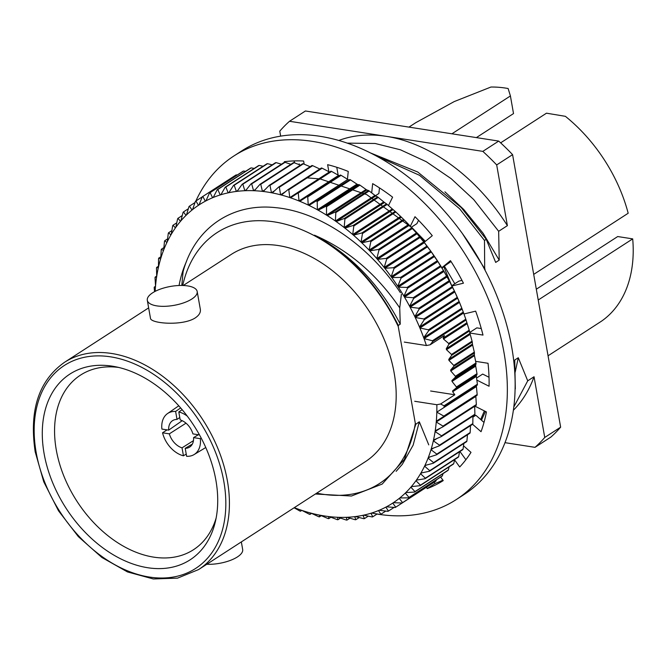 <?xml version="1.0" encoding="UTF-8"?>
<svg xmlns="http://www.w3.org/2000/svg" width="666" height="666" viewBox="0 0 666 666"><rect width="100%" height="100%" fill="white"/><g stroke="black" fill="none" stroke-linecap="round" stroke-linejoin="round"><path stroke-width="1" d="M307.176 177.872L320.271 178.963L366.716 194.597L410.98 227.039M411.705 227.739L424.891 241.733M451.34 284.765L443.822 266.775L442.082 267.899M370.279 152.847L417.732 172.011L461.288 207.601L486.238 239.327L484.498 240.451M375.674 155.644L419.588 175.333L459.573 208.716L484.49 240.443L484.69 269.53M347.261 143.132L375.108 143.481L400.399 149.783L426.248 161.688L451.148 178.655L473.709 199.567L498.659 231.293L507.392 225.641A162.437 111.755 57.1 0 0 386.172 136.322L482.825 151.373A204.645 140.792 57.1 0 1 496.686 164.927L507.392 225.641M338.819 140.468A162.437 111.755 57.1 0 1 386.172 136.322L289.519 121.279A204.645 140.792 57.1 0 0 279.778 131.16L280.661 136.139M484.373 410.905L480.677 419.505M485.447 411.446L481.476 420.204M515.101 388.994L515.093 389.485M513.811 406.993L527.73 380.827L534.04 376.748A162.437 111.755 57.1 0 1 513.378 410.239M316.716 493.14A149.442 102.814 -122.9 0 0 415.318 423.335L398.243 326.49L398.301 325.424L400.249 324.167L399.733 307.858L401.39 294.23M415.318 423.335L415.784 424.275L419.314 421.778L413.136 445.146L402.364 464.252L396.137 471.353M428.754 444.871L419.314 421.778M488.994 376.69L488.503 377.006M527.73 380.827L518.281 357.742L514.743 360.023L515.309 388.869M534.04 376.748L544.746 437.454L560.639 427.164L512.587 154.645L496.686 164.927M486.238 239.327L495.687 262.421L499.217 260.131L498.659 231.293M181.801 285.464L183.092 271.653C194.738 228.163 231.701 202.705 275.832 207.667C319.822 211.73 368.872 245.18 400.383 292.674M315.368 494.014L351.457 496.02L382.184 484.074L404.429 459.382L415.784 424.275M398.243 326.49A149.442 102.814 -122.9 0 0 277.872 222.502A149.442 102.814 -122.9 0 0 182.7 285.481M398.301 325.424C378.163 284.981 350.224 254.903 314.477 235.173C348.151 249.817 376.573 274.042 399.733 307.858M544.746 437.454A204.645 140.792 57.1 0 1 535.006 447.336L504.995 442.665M408.941 127.106L415.759 122.694L454.212 101.582L490.934 87.038A133.783 92.041 57.1 0 1 508.133 88.52L510.414 95.946L513.519 113.57L476.381 137.604M500.641 142.849L546.486 113.187L565.384 116.325A133.783 92.041 57.1 0 1 628.18 213.245L533.699 274.384M548.051 355.794L601.506 321.17A133.783 92.041 57.1 0 0 632.7 238.878L538.22 300.016M152.581 292.84A25.325 9.615 -10 0 0 147.311 300.299A25.325 9.615 -10 0 0 164.877 306.318A25.325 9.615 -10 0 0 191.916 298.967A25.325 9.615 -10 0 0 197.186 291.508A25.325 9.615 -10 0 0 179.62 285.481A25.325 9.615 -10 0 0 152.581 292.84M206.768 564.285A25.325 9.615 -10 0 0 242.674 549.483L241.342 541.916M632.7 238.878L617.707 236.547L536.313 289.21M183.217 285.498L231.277 254.404A123.426 84.915 57.1 0 1 369.622 311.896A123.426 84.915 57.1 0 1 365.376 461.655L198.61 569.563A123.426 84.915 57.1 0 0 202.847 419.805A123.426 84.915 57.1 0 0 64.51 362.312C38.794 380.486 29.021 410.306 35.181 451.773L43.765 481.826L58.5 510.789L78.347 536.621L101.898 557.492L127.489 571.936L153.313 578.962L177.572 578.13L198.61 569.563M197.186 291.508L200.341 309.365C200.816 312.429 199.126 315.276 195.255 317.907C182.492 326.265 150.2 323.551 150.458 318.165L147.311 300.299M451.914 133.799L510.414 95.946M482.825 151.373L498.717 141.084L305.411 110.989L289.519 121.279M498.717 141.084A204.645 140.792 57.1 0 1 512.587 154.645M560.639 427.164A204.645 140.792 57.1 0 1 550.907 437.046L535.006 447.336M44.098 453.571A110.631 76.115 57.1 0 1 114.677 366.583A110.631 76.115 57.1 0 1 215.276 522.052A110.631 76.115 57.1 0 1 128.555 562.37A110.631 76.115 57.1 0 1 44.098 453.571M216.142 518.006A103.988 71.537 57.1 0 1 193.506 549.708A103.988 71.537 57.1 0 1 112.171 538.944A103.988 71.537 57.1 0 1 56.269 449.841A103.988 71.537 57.1 0 1 80.519 375.108A103.988 71.537 57.1 0 1 118.723 367.449M314.477 235.173C350.89 254.445 379.478 284.107 400.249 324.167M411.496 227.139L425.366 241.342M444.43 266.217L454.82 283.749M462.412 233.575L485.081 269.28M444.913 191.841L463.769 209.499L483.125 233.3L499.217 260.131M518.281 357.742L515.176 372.186M193.456 440.642L182.034 447.835L183.441 455.802A24.426 16.808 57.1 0 1 162.546 432.792L169.339 433.849L186.005 423.176M182.034 447.835A15.734 10.822 57.1 0 1 169.339 433.849M187.271 416.117A24.426 16.808 57.1 0 0 178.796 411.938L180.203 419.905A15.734 10.822 57.1 0 1 192.907 433.891L199.492 434.915M182.218 420.687L168.681 430.119L161.888 429.062A24.426 16.808 57.1 0 1 167.557 413.553A24.426 16.808 57.1 0 1 175.624 411.446L177.023 419.413L179.778 417.49M168.681 430.119A15.734 10.822 57.1 0 1 172.386 420.787A15.734 10.822 57.1 0 1 177.023 419.413M183.441 455.802L186.222 454.046M167.099 429.87L162.546 432.792M200.349 438.678L193.565 437.62A15.734 10.822 57.1 0 1 189.477 447.194A15.734 10.822 57.1 0 1 185.215 448.326L186.622 456.293A24.426 16.808 57.1 0 0 194.089 454.57A24.426 16.808 57.1 0 0 200.349 438.678L201.232 438.145M180.644 407.925L175.624 411.446M178.796 411.938L182.159 409.698M198.36 434.74L193.565 437.62M185.215 448.326L192.382 444.039M293.956 160.922L294.863 163.004M304.171 164.186L303.613 161.022A181.618 124.95 -122.9 0 0 284.307 161.696L284.582 162.313M336.771 167.274L338.153 175.1M347.444 179.204L348.26 171.445A181.618 124.95 -122.9 0 0 327.63 164.685L328.862 171.67M375.449 195.729L378.887 193.498L379.478 187.887M388.478 205.553L392.599 197.161A181.618 124.95 -122.9 0 0 372.66 183.641L371.686 192.874M411.28 227.281L416.916 223.634L418.548 220.304M424.15 242.341L432.284 235.672A181.618 124.95 -122.9 0 0 414.993 216.708L410.314 226.249M441.891 267.857L451.04 261.53M451.948 285.972L463.436 283.192A181.618 124.95 -122.9 0 0 450.474 260.647L441.824 267.74M451.814 285.689L458.841 281.144L461.979 280.386M469.88 333.033L483 335.081A181.618 124.95 -122.9 0 0 475.649 311.155L463.961 313.977M469.763 332.434L476.831 327.863L481.277 328.554M476.856 380.111L489.069 386.247A181.618 124.95 -122.9 0 0 488.036 363.286L475.641 361.355M476.581 378.03L482.683 374.076L489.01 377.264M472.602 424.3L481.043 431.701A181.618 124.95 -122.9 0 0 486.438 411.946L474.9 406.143M472.91 417.157L475.84 415.268L483.999 422.419M454.553 459.873L459.707 466.974A181.618 124.95 -122.9 0 0 470.995 452.364L463.511 445.804M459.931 451.506L465.892 459.715M426.548 487.246L427.147 488.619A181.618 124.95 -122.9 0 0 443.231 480.594L440.667 477.056M427.147 488.619L434.94 483.574A181.618 124.95 -122.9 0 0 442.898 480.128M434.324 482.142L434.94 483.574M377.023 514.06A204.645 140.792 -122.9 0 0 456.26 499.583A204.645 140.792 -122.9 0 0 489.069 300.89A204.645 140.792 -122.9 0 0 312.212 141.342A204.645 140.792 -122.9 0 0 233.916 155.961A204.645 140.792 -122.9 0 0 195.854 201.032M456.26 499.583L464.052 494.547A204.645 140.792 -122.9 0 0 496.861 295.846A204.645 140.792 -122.9 0 0 320.005 136.297A204.645 140.792 -122.9 0 0 241.708 150.916L233.916 155.961M404.279 342.091L426.407 345.537A177.78 122.311 57.1 0 0 424.026 338.619A177.78 122.311 -122.9 0 0 423.684 337.687A177.78 122.311 57.1 0 0 419.905 328.013L428.429 329.812L461.788 308.225A182.9 125.832 57.1 0 1 462.104 309.041L428.754 330.619L423.684 337.687L463.27 312.071L462.104 309.041M428.429 329.812A182.9 125.832 57.1 0 1 428.754 330.619M294.314 507.642A177.78 122.311 57.1 0 0 301.182 510.164A177.78 122.311 -122.9 0 0 301.989 510.439A177.78 122.311 57.1 0 0 310.381 512.97A177.78 122.311 -122.9 0 0 311.189 513.186A177.78 122.311 57.1 0 0 319.522 515.101A177.78 122.311 -122.9 0 0 320.321 515.251A177.78 122.311 57.1 0 0 328.563 516.533A177.78 122.311 -122.9 0 0 329.354 516.633A177.78 122.311 57.1 0 0 337.462 517.274A177.78 122.311 -122.9 0 0 338.236 517.307A177.78 122.311 57.1 0 0 346.178 517.316A177.78 122.311 -122.9 0 0 346.936 517.291A177.78 122.311 57.1 0 0 354.687 516.658L355.86 519.696L359.199 517.54M355.86 519.696A182.9 125.832 57.1 0 1 355.211 519.746L346.936 517.291M354.687 516.658A177.78 122.311 -122.9 0 0 355.428 516.566A177.78 122.311 57.1 0 0 362.945 515.309L364.469 518.598L368.273 516.142M364.469 518.598A182.9 125.832 57.1 0 1 363.836 518.706L355.428 516.566M433.516 440.026A177.78 122.311 57.1 0 0 435.098 431.585L441.533 435.822L474.891 414.235A182.9 125.832 57.1 0 1 474.758 414.951L441.4 436.53L433.516 440.026A177.78 122.311 -122.9 0 1 433.341 440.817A177.78 122.311 57.1 0 1 431.218 448.926A177.78 122.311 -122.9 0 1 430.994 449.692A177.78 122.311 57.1 0 1 428.346 457.417A177.78 122.311 -122.9 0 1 428.072 458.141A177.78 122.311 57.1 0 1 424.908 465.467A177.78 122.311 -122.9 0 1 424.575 466.158A177.78 122.311 57.1 0 1 420.912 473.043A177.78 122.311 -122.9 0 1 420.537 473.684A177.78 122.311 57.1 0 1 416.392 480.111A177.78 122.311 -122.9 0 1 415.967 480.702A177.78 122.311 57.1 0 1 411.347 486.63A177.78 122.311 -122.9 0 1 410.872 487.179A177.78 122.311 57.1 0 1 405.802 492.59A177.78 122.311 -122.9 0 1 405.294 493.081A177.78 122.311 57.1 0 1 399.8 497.952A177.78 122.311 -122.9 0 1 399.242 498.393A177.78 122.311 57.1 0 1 393.34 502.697A177.78 122.311 -122.9 0 1 392.757 503.088A177.78 122.311 57.1 0 1 386.471 506.809A177.78 122.311 -122.9 0 1 385.847 507.134A177.78 122.311 57.1 0 1 379.212 510.264A177.78 122.311 -122.9 0 1 378.554 510.539A177.78 122.311 57.1 0 1 371.595 513.053A177.78 122.311 -122.9 0 1 370.912 513.261A177.78 122.311 57.1 0 1 363.653 515.151A177.78 122.311 -122.9 0 1 362.945 515.309M441.533 435.822A182.9 125.832 57.1 0 1 441.4 436.53M461.788 308.225L459.49 302.397L419.905 328.013A177.78 122.311 -122.9 0 0 419.513 327.089A177.78 122.311 57.1 0 0 415.251 317.524A177.78 122.311 -122.9 0 0 414.818 316.608A177.78 122.311 57.1 0 0 410.09 307.184A177.78 122.311 -122.9 0 0 409.615 306.285A177.78 122.311 57.1 0 0 404.445 297.044A177.78 122.311 -122.9 0 0 403.921 296.162A177.78 122.311 57.1 0 0 398.326 287.154A177.78 122.311 -122.9 0 0 397.769 286.297A177.78 122.311 57.1 0 0 391.775 277.547A177.78 122.311 -122.9 0 0 391.175 276.715A177.78 122.311 57.1 0 0 384.806 268.265A177.78 122.311 -122.9 0 0 384.174 267.466A177.78 122.311 57.1 0 0 377.464 259.357A177.78 122.311 -122.9 0 0 376.798 258.591A177.78 122.311 57.1 0 0 369.772 250.849A177.78 122.311 -122.9 0 0 369.072 250.116A177.78 122.311 57.1 0 0 361.755 242.782L370.254 240.975L403.613 219.397L401.348 217.166A177.78 122.311 -122.9 0 0 400.624 216.475L395.837 211.963A182.9 125.832 57.1 0 0 395.196 211.38L393.057 209.574A177.78 122.311 -122.9 0 0 392.307 208.933L387.171 204.412A182.9 125.832 57.1 0 0 386.513 203.871L384.515 202.497A177.78 122.311 -122.9 0 0 383.749 201.898L378.271 197.411A182.9 125.832 57.1 0 0 377.597 196.903L375.766 195.954A177.78 122.311 -122.9 0 0 374.983 195.404L369.172 190.967A182.9 125.832 57.1 0 0 368.489 190.509L366.841 189.976A177.78 122.311 -122.9 0 0 366.05 189.477L359.923 185.131L326.565 206.71L326.465 215.093L366.05 189.477M463.611 313.003L424.026 338.619L432.434 340.751L465.792 319.172L463.611 313.003A177.78 122.311 -122.9 0 0 463.27 312.071A177.78 122.311 57.1 0 0 459.49 302.397A177.78 122.311 -122.9 0 0 459.107 301.473A177.78 122.311 57.1 0 0 454.845 291.908L415.251 317.524L423.876 318.956L457.226 297.377L454.845 291.908A177.78 122.311 -122.9 0 0 454.412 290.992A177.78 122.311 57.1 0 0 449.683 281.568L410.09 307.184L418.781 308.25L452.139 286.671L449.683 281.568A177.78 122.311 -122.9 0 0 449.2 280.669A177.78 122.311 57.1 0 0 444.031 271.428L404.445 297.044L413.178 297.727L446.528 276.149L444.031 271.428A177.78 122.311 -122.9 0 0 443.514 270.546A177.78 122.311 57.1 0 0 437.912 261.538L398.326 287.154L407.084 287.437L440.434 265.859L437.912 261.538A177.78 122.311 -122.9 0 0 437.354 260.681A177.78 122.311 57.1 0 0 431.36 251.931L391.775 277.547L400.524 277.431L433.882 255.844L431.36 251.931A177.78 122.311 -122.9 0 0 430.76 251.099A177.78 122.311 57.1 0 0 424.4 242.649L384.806 268.265L393.531 267.732L426.889 246.154L424.4 242.649A177.78 122.311 -122.9 0 0 423.767 241.85A177.78 122.311 57.1 0 0 417.049 233.741L377.464 259.357L386.138 258.4L419.488 236.821L417.049 233.741A177.78 122.311 -122.9 0 0 416.392 232.975A177.78 122.311 57.1 0 0 409.357 225.233L369.772 250.849L378.363 249.475L411.721 227.889L409.357 225.233A177.78 122.311 -122.9 0 0 408.666 224.5A177.78 122.311 57.1 0 0 402.098 217.89L401.348 217.166L361.755 242.782A177.78 122.311 -122.9 0 0 361.039 242.091L400.624 216.475M403.613 219.397A182.9 125.832 57.1 0 1 404.229 220.013L408.666 224.5L369.072 250.116L370.87 241.6L404.229 220.013M411.721 227.889A182.9 125.832 57.1 0 1 412.312 228.538L416.392 232.975L376.798 258.591L378.962 250.125L412.312 228.538M419.488 236.821A182.9 125.832 57.1 0 1 420.055 237.504L423.767 241.85L384.174 267.466L386.705 259.082L420.055 237.504M426.889 246.154A182.9 125.832 57.1 0 1 427.422 246.861L430.76 251.099L391.175 276.715L394.072 268.448L427.422 246.861M433.882 255.844A182.9 125.832 57.1 0 1 434.382 256.585L437.354 260.681L397.769 286.297L401.032 278.163L434.382 256.585M440.434 265.859A182.9 125.832 57.1 0 1 440.909 266.616L443.514 270.546L403.921 296.162L407.55 288.203L440.909 266.616M446.528 276.149A182.9 125.832 57.1 0 1 446.969 276.923L449.2 280.669L409.615 306.285L413.611 298.51L446.969 276.923M452.139 286.671A182.9 125.832 57.1 0 1 452.53 287.462L454.412 290.992L414.818 316.608L419.18 309.041L452.53 287.462M457.226 297.377A182.9 125.832 57.1 0 1 457.592 298.185L459.107 301.473L419.513 327.089L424.234 319.763L457.592 298.185M465.792 319.172A182.9 125.832 57.1 0 1 466.067 319.988L466.891 322.735L443.198 338.07L444.397 335.572L430.119 344.813L426.407 345.537M451.498 354.47A182.9 125.832 57.1 0 1 451.681 355.286L472.261 341.974A182.9 125.832 57.1 0 0 472.069 341.159L451.498 354.47L446.503 349.7A177.78 122.311 -122.9 0 0 446.262 348.759L448.884 344.297A182.9 125.832 57.1 0 0 448.651 343.473L469.222 330.161L467.182 323.676A177.78 122.311 -122.9 0 0 466.891 322.735M469.222 330.161A182.9 125.832 57.1 0 1 469.455 330.985L469.946 333.425L446.262 348.759M393.057 209.574L353.463 235.19L361.846 232.958A182.9 125.832 57.1 0 1 362.479 233.541L361.039 242.091A177.78 122.311 57.1 0 0 353.463 235.19A177.78 122.311 -122.9 0 0 352.722 234.549A177.78 122.311 57.1 0 0 344.921 228.113A177.78 122.311 -122.9 0 0 344.164 227.514A177.78 122.311 57.1 0 0 336.172 221.57A177.78 122.311 -122.9 0 0 335.398 221.02A177.78 122.311 57.1 0 0 327.256 215.593A177.78 122.311 -122.9 0 0 326.465 215.093A177.78 122.311 57.1 0 0 318.198 210.215L325.874 206.302L359.224 184.715A182.9 125.832 57.1 0 1 359.923 185.131M325.874 206.302A182.9 125.832 57.1 0 1 326.565 206.71M359.224 184.715L357.784 184.599L318.198 210.215A177.78 122.311 -122.9 0 0 317.391 209.765A177.78 122.311 57.1 0 0 309.049 205.444L349.85 179.545A182.9 125.832 57.1 0 1 350.549 179.912L317.199 201.49L317.391 209.765L356.984 184.149L350.549 179.912M316.492 201.124A182.9 125.832 57.1 0 1 317.199 201.49M349.85 179.545L309.049 205.444A177.78 122.311 -122.9 0 0 308.233 205.053A177.78 122.311 57.1 0 0 299.833 201.315A177.78 122.311 -122.9 0 0 299.026 200.982A177.78 122.311 57.1 0 0 290.609 197.835A177.78 122.311 -122.9 0 0 289.802 197.569A177.78 122.311 57.1 0 0 281.41 195.03A177.78 122.311 -122.9 0 0 280.602 194.813A177.78 122.311 57.1 0 0 272.269 192.907A177.78 122.311 -122.9 0 0 271.47 192.749A177.78 122.311 57.1 0 0 263.228 191.467A177.78 122.311 -122.9 0 0 262.437 191.375A177.78 122.311 57.1 0 0 254.329 190.726A177.78 122.311 -122.9 0 0 253.555 190.692A177.78 122.311 57.1 0 0 245.612 190.684L251.015 183.899L284.365 162.321A182.9 125.832 57.1 0 1 285.031 162.321L251.681 183.899L253.555 190.692L255.428 189.485M251.015 183.899A182.9 125.832 57.1 0 1 251.681 183.899M245.612 190.684A177.78 122.311 -122.9 0 0 244.855 190.717A177.78 122.311 57.1 0 0 237.104 191.342L242.166 184.274L275.516 162.695A182.9 125.832 57.1 0 1 276.174 162.637L242.815 184.224L244.855 190.717L246.362 189.735M242.166 184.274A182.9 125.832 57.1 0 1 242.815 184.224M237.104 191.342A177.78 122.311 -122.9 0 0 236.363 191.433A177.78 122.311 57.1 0 0 228.846 192.699L233.558 185.364L266.916 163.786A182.9 125.832 57.1 0 1 267.549 163.678L234.191 185.265L236.363 191.433L237.612 190.626M233.558 185.364A182.9 125.832 57.1 0 1 234.191 185.265M228.846 192.699A177.78 122.311 -122.9 0 0 228.138 192.849A177.78 122.311 57.1 0 0 220.879 194.738L225.233 187.171L258.591 165.593A182.9 125.832 57.1 0 1 259.199 165.434L225.849 187.013L228.138 192.849L229.187 192.166M225.233 187.171A182.9 125.832 57.1 0 1 225.849 187.013M220.879 194.738A177.78 122.311 -122.9 0 0 220.196 194.955A177.78 122.311 57.1 0 0 213.237 197.469L217.224 189.685L250.583 168.107A182.9 125.832 57.1 0 1 251.165 167.89L217.815 189.477L220.196 194.955L221.095 194.372M217.224 189.685A182.9 125.832 57.1 0 1 217.815 189.477M213.237 197.469A177.78 122.311 -122.9 0 0 212.579 197.744A177.78 122.311 57.1 0 0 205.944 200.866L209.565 192.899L242.924 171.312A182.9 125.832 57.1 0 1 243.481 171.054L210.131 192.632L212.579 197.744L213.353 197.244M209.565 192.899A182.9 125.832 57.1 0 1 210.131 192.632M205.944 200.866A177.78 122.311 -122.9 0 0 205.319 201.199A177.78 122.311 57.1 0 0 199.042 204.92L202.289 196.786L235.647 175.2A182.9 125.832 57.1 0 1 236.18 174.892L202.822 196.47L205.319 201.199L205.994 200.766M202.289 196.786A182.9 125.832 57.1 0 1 202.822 196.47M199.042 204.92A177.78 122.311 -122.9 0 0 198.451 205.303A177.78 122.311 57.1 0 0 192.549 209.607L195.429 201.34A182.9 125.832 57.1 0 1 195.929 200.974L202.256 196.886M192.549 209.607A177.78 122.311 -122.9 0 0 191.999 210.056A177.78 122.311 57.1 0 0 186.497 214.918L189.011 206.535A182.9 125.832 57.1 0 1 189.477 206.127L195.005 202.547M186.497 214.918A177.78 122.311 -122.9 0 0 185.989 215.418A177.78 122.311 57.1 0 0 180.919 220.821L183.067 212.362A182.9 125.832 57.1 0 1 183.491 211.905L188.336 208.766M180.919 220.821A177.78 122.311 -122.9 0 0 180.444 221.37A177.78 122.311 57.1 0 0 175.824 227.297L177.622 218.781A182.9 125.832 57.1 0 1 178.005 218.281L182.251 215.534M175.824 227.297A177.78 122.311 -122.9 0 0 175.408 227.897A177.78 122.311 57.1 0 0 171.254 234.315L172.685 225.766A182.9 125.832 57.1 0 1 173.035 225.225L176.765 222.819M171.254 234.315A177.78 122.311 -122.9 0 0 170.879 234.965A177.78 122.311 57.1 0 0 167.216 241.85L168.298 233.3A182.9 125.832 57.1 0 1 168.606 232.717L171.87 230.611M167.216 241.85A177.78 122.311 -122.9 0 0 166.883 242.532A177.78 122.311 57.1 0 0 163.719 249.858L164.469 241.333A182.9 125.832 57.1 0 1 164.735 240.717L167.582 238.878M163.719 249.858A177.78 122.311 -122.9 0 0 163.445 250.583A177.78 122.311 57.1 0 0 160.797 258.316L161.214 249.85A182.9 125.832 57.1 0 1 161.438 249.201L163.911 247.594M414.718 401.282L436.838 404.728L440.559 404.004L444.039 405.785A182.9 125.832 57.1 0 1 444.039 406.568L477.397 384.981A182.9 125.832 57.1 0 0 477.389 384.207L476.357 376.423A177.78 122.311 -122.9 0 0 476.323 375.524L477.039 374.467L456.46 387.779A182.9 125.832 57.1 0 0 456.41 386.988L476.981 373.676A182.9 125.832 57.1 0 1 477.039 374.467M436.838 404.728A177.78 122.311 57.1 0 1 436.838 411.272A177.78 122.311 -122.9 0 1 436.813 412.154A177.78 122.311 57.1 0 1 436.33 421.153A177.78 122.311 -122.9 0 1 436.255 422.011A177.78 122.311 57.1 0 1 435.223 430.752A177.78 122.311 -122.9 0 1 435.098 431.585L440.601 428.022M179.079 285.506A149.867 103.105 57.1 0 1 186.488 261.455M160.797 258.316A177.78 122.311 -122.9 0 0 160.573 259.082A177.78 122.311 57.1 0 0 158.458 267.183A177.78 122.311 -122.9 0 0 158.275 267.982A177.78 122.311 57.1 0 0 156.701 276.423A177.78 122.311 -122.9 0 0 156.568 277.247A177.78 122.311 57.1 0 0 155.536 285.989A177.78 122.311 -122.9 0 0 155.461 286.846A177.78 122.311 57.1 0 0 155.153 291.358M453.746 365.418L474.317 352.106A182.9 125.832 57.1 0 1 474.458 352.922L453.887 366.233A182.9 125.832 57.1 0 0 453.746 365.418L448.934 360.364A177.78 122.311 -122.9 0 0 448.742 359.432L451.681 355.286M448.884 344.297L469.455 330.985M301.182 510.164L300.474 511.23L301.798 510.372M300.474 511.23A182.9 125.832 57.1 0 1 299.767 510.964L294.097 507.775M310.381 512.97L309.956 514.402L311.563 513.369M309.956 514.402A182.9 125.832 57.1 0 1 309.249 514.194L301.989 510.439M430.02 456.884L428.072 458.141L433.558 462.629L466.908 441.05L467.465 434.79M466.908 441.05A182.9 125.832 57.1 0 1 466.641 441.666L433.291 463.253L424.908 465.467M426.14 465.143L424.575 466.158L429.728 470.671L463.078 449.092L463.802 443.506M463.078 449.092A182.9 125.832 57.1 0 1 462.77 449.667L429.42 471.253L420.912 473.043M421.828 472.852L420.537 473.684L425.341 478.205L458.691 456.618L459.515 451.781M458.691 456.618A182.9 125.832 57.1 0 1 458.341 457.159L424.991 478.746L416.392 480.111M417.041 480.003L415.967 480.702L420.404 485.189L453.762 463.611L454.62 459.565M453.762 463.611A182.9 125.832 57.1 0 1 453.371 464.11L420.021 485.689L411.347 486.63M411.796 486.58L410.872 487.179L414.96 491.608L448.31 470.03L449.125 466.858M448.31 470.03A182.9 125.832 57.1 0 1 447.885 470.487L414.527 492.066L405.802 492.59M406.085 492.574L405.294 493.081L409.016 497.435L442.366 475.849L443.04 473.618M442.366 475.849A182.9 125.832 57.1 0 1 441.899 476.257L408.549 497.843L399.8 497.952M399.933 497.952L399.242 498.393L402.597 502.63L435.947 481.052L436.372 479.836M435.947 481.052A182.9 125.832 57.1 0 1 435.447 481.41L402.098 502.997L393.34 502.697L392.757 503.088L395.737 507.184L429.129 485.506M319.522 515.101L319.397 516.891L321.278 515.667M319.397 516.891A182.9 125.832 57.1 0 1 318.689 516.724L311.189 513.186M328.563 516.533L328.738 518.664L330.935 517.241M328.738 518.664A182.9 125.832 57.1 0 1 328.047 518.556L320.321 515.251M455.386 376.273L475.957 362.962A182.9 125.832 57.1 0 1 476.057 363.769L455.486 377.081A182.9 125.832 57.1 0 0 455.386 376.273L450.774 370.962A177.78 122.311 -122.9 0 0 450.632 370.03L453.887 366.233M432.434 340.751A182.9 125.832 57.1 0 1 432.717 341.575L430.119 344.813M154.562 291.675L154.204 287.879A182.9 125.832 57.1 0 1 154.246 287.121L155.511 286.305M155.536 285.989L155.036 277.855A182.9 125.832 57.1 0 1 155.128 277.123L156.685 276.107M158.458 267.183L158.55 258.799A182.9 125.832 57.1 0 1 158.733 258.117L160.872 256.735M156.701 276.423L156.493 268.148A182.9 125.832 57.1 0 1 156.627 267.441L158.458 266.25M254.329 190.726L260.065 184.241L293.423 162.662A182.9 125.832 57.1 0 1 294.106 162.712L260.747 184.299L262.437 191.375L264.852 189.818M260.065 184.241A182.9 125.832 57.1 0 1 260.747 184.299M263.228 191.467L269.289 185.306L302.639 163.728A182.9 125.832 57.1 0 1 303.33 163.828L269.98 185.414L271.47 192.749L274.767 190.618M269.289 185.306A182.9 125.832 57.1 0 1 269.98 185.414M272.269 192.907L278.629 187.079L311.988 165.501A182.9 125.832 57.1 0 1 312.687 165.659L279.337 187.246L280.602 194.813L285.639 191.558M278.629 187.079A182.9 125.832 57.1 0 1 279.337 187.246M281.41 195.03L288.07 189.569L321.42 167.982A182.9 125.832 57.1 0 1 322.128 168.198L288.778 189.777L289.802 197.569L329.387 171.953L322.128 168.198M288.07 189.569A182.9 125.832 57.1 0 1 288.778 189.777M299.833 201.315L340.393 175.016A182.9 125.832 57.1 0 1 341.1 175.333L307.742 196.92L308.233 205.053L347.827 179.437L341.1 175.333M307.034 196.603A182.9 125.832 57.1 0 1 307.742 196.92M290.609 197.835L330.902 171.162A182.9 125.832 57.1 0 1 331.61 171.428L298.26 193.007L299.026 200.982L338.611 175.366L331.61 171.428M297.552 192.74A182.9 125.832 57.1 0 1 298.26 193.007M440.559 404.004L454.836 394.772L452.672 391.75A177.78 122.311 -122.9 0 0 452.639 390.85L456.46 387.779M430.611 391L454.836 394.772M456.41 386.988L452.023 381.435A177.78 122.311 -122.9 0 0 451.931 380.519L455.486 377.081M448.651 343.473L443.489 339.011A177.78 122.311 -122.9 0 0 443.198 338.07M339.377 175.682A177.78 122.311 -122.9 0 0 338.611 175.366M348.634 179.828A177.78 122.311 -122.9 0 0 347.827 179.437M357.784 184.599A177.78 122.311 -122.9 0 0 356.984 184.149M320.188 169.197L312.687 165.659M310.098 166.716L303.33 163.828M300.449 165.143L294.106 162.712M290.884 164.302L285.031 162.321M281.452 164.202L276.174 162.637M272.186 164.852L267.549 163.678M263.103 166.25L259.199 165.434M254.245 168.406L251.165 167.89M245.629 171.312L243.481 171.054M237.271 174.975L236.18 174.892M432.717 341.575L466.067 319.988M443.489 339.011L467.182 323.676M472.069 341.159L470.188 334.365A177.78 122.311 -122.9 0 0 469.946 333.425M446.503 349.7L470.188 334.365M448.742 359.432L472.427 344.097L472.261 341.974M448.934 360.364L472.619 345.038A177.78 122.311 -122.9 0 0 472.427 344.097M475.957 362.962L474.467 355.627A177.78 122.311 -122.9 0 0 474.325 354.703L474.458 352.922M450.774 370.962L474.467 355.627M450.632 370.03L474.325 354.703M474.317 352.106L472.619 345.038M476.981 373.676L475.715 366.109A177.78 122.311 -122.9 0 0 475.624 365.193L476.057 363.769M476.406 386.538L436.813 412.154L443.822 416.092L477.172 394.505L476.406 386.538A177.78 122.311 -122.9 0 0 476.423 385.656M477.172 394.505A182.9 125.832 57.1 0 1 477.131 395.263L436.33 421.153M475.84 396.395L436.255 422.011L442.99 426.115L476.34 404.528L475.84 396.395A177.78 122.311 -122.9 0 0 475.874 396.079M476.34 404.528A182.9 125.832 57.1 0 1 476.257 405.269L442.898 426.848L435.223 430.752M474.891 414.235L474.683 405.969M433.524 448.052L430.994 449.692L436.813 454.12L470.163 432.534L470.512 425.657M470.163 432.534A182.9 125.832 57.1 0 1 469.938 433.191L436.588 454.77L428.346 457.417M436.846 438.553L433.341 440.817L439.477 445.171L472.827 423.584L472.918 416.142M472.827 423.584A182.9 125.832 57.1 0 1 472.652 424.267L439.294 445.854L431.218 448.926M439.477 445.171A182.9 125.832 57.1 0 1 439.294 445.854M436.813 454.12A182.9 125.832 57.1 0 1 436.588 454.77M433.558 462.629A182.9 125.832 57.1 0 1 433.291 463.253M429.728 470.671A182.9 125.832 57.1 0 1 429.42 471.253M425.341 478.205A182.9 125.832 57.1 0 1 424.991 478.746M420.404 485.189A182.9 125.832 57.1 0 1 420.021 485.689M414.96 491.608A182.9 125.832 57.1 0 1 414.527 492.066M409.016 497.435A182.9 125.832 57.1 0 1 408.549 497.843M402.597 502.63A182.9 125.832 57.1 0 1 402.098 502.997M395.737 507.184A182.9 125.832 57.1 0 1 395.204 507.5L386.471 506.809M385.847 507.134L388.461 511.072L394.114 507.417M388.461 511.072A182.9 125.832 57.1 0 1 387.895 511.338L379.212 510.264M370.912 513.261L372.793 516.791L377.131 513.986M372.793 516.791A182.9 125.832 57.1 0 1 372.177 516.958L363.653 515.151M378.554 510.539L380.802 514.285L385.756 511.08M380.802 514.285A182.9 125.832 57.1 0 1 380.211 514.493L371.595 513.053M384.515 202.497L344.921 228.113L353.163 225.458A182.9 125.832 57.1 0 1 353.812 225.999L352.722 234.549L392.307 208.933M361.846 232.958L395.196 211.38M375.766 195.954L336.172 221.57L344.247 218.49A182.9 125.832 57.1 0 1 344.913 218.989L344.164 227.514L383.749 201.898M353.163 225.458L386.513 203.871M366.841 189.976L327.256 215.593L335.131 212.096A182.9 125.832 57.1 0 1 335.822 212.554L335.398 221.02L374.983 195.404M344.247 218.49L377.597 196.903M335.131 212.096L368.489 190.509M335.822 212.554L369.172 190.967M344.913 218.989L378.271 197.411M353.812 225.999L387.171 204.412M362.479 233.541L395.837 211.963M370.254 240.975A182.9 125.832 57.1 0 1 370.87 241.6M378.363 249.475A182.9 125.832 57.1 0 1 378.962 250.125M386.138 258.4A182.9 125.832 57.1 0 1 386.705 259.082M393.531 267.732A182.9 125.832 57.1 0 1 394.072 268.448M400.524 277.431A182.9 125.832 57.1 0 1 401.032 278.163M407.084 287.437A182.9 125.832 57.1 0 1 407.55 288.203M413.178 297.727A182.9 125.832 57.1 0 1 413.611 298.51M423.876 318.956A182.9 125.832 57.1 0 1 424.234 319.763M418.781 308.25A182.9 125.832 57.1 0 1 419.18 309.041M452.023 381.435L475.715 366.109M451.931 380.519L475.624 365.193M444.039 405.785L477.389 384.207M444.039 406.568L477.397 384.981M442.99 426.115A182.9 125.832 57.1 0 1 442.898 426.848M443.822 416.092A182.9 125.832 57.1 0 1 443.781 416.849M154.246 287.121L155.461 286.846M155.128 277.123L156.568 277.247M156.627 267.441L158.275 267.982M158.733 258.117L160.573 259.082M161.438 249.201L163.445 250.583M164.735 240.717L166.883 242.532M168.606 232.717L170.879 234.965M173.035 225.225L175.408 227.897M178.005 218.281L180.444 221.37M183.491 211.905L185.989 215.418M189.477 206.127L191.999 210.056M195.929 200.974L198.451 205.303M346.178 517.316L347.011 520.071A182.9 125.832 57.1 0 1 346.345 520.071L338.236 517.307M337.462 517.274L337.962 519.73A182.9 125.832 57.1 0 1 337.279 519.671L329.354 516.633M347.011 520.071L349.925 518.19M337.962 519.73L340.493 518.09M452.672 391.75L476.357 376.423M452.639 390.85L476.323 375.524M36.147 452.339A120.871 83.158 57.1 0 1 160.115 378.896A120.871 83.158 57.1 0 1 193.739 569.613A120.871 83.158 57.1 0 1 36.147 452.339M299.292 163.928L298.551 164.41M148.643 307.875L64.51 362.312M194.089 454.57L205.769 447.51M167.557 413.553L178.771 405.794"/></g></svg>
